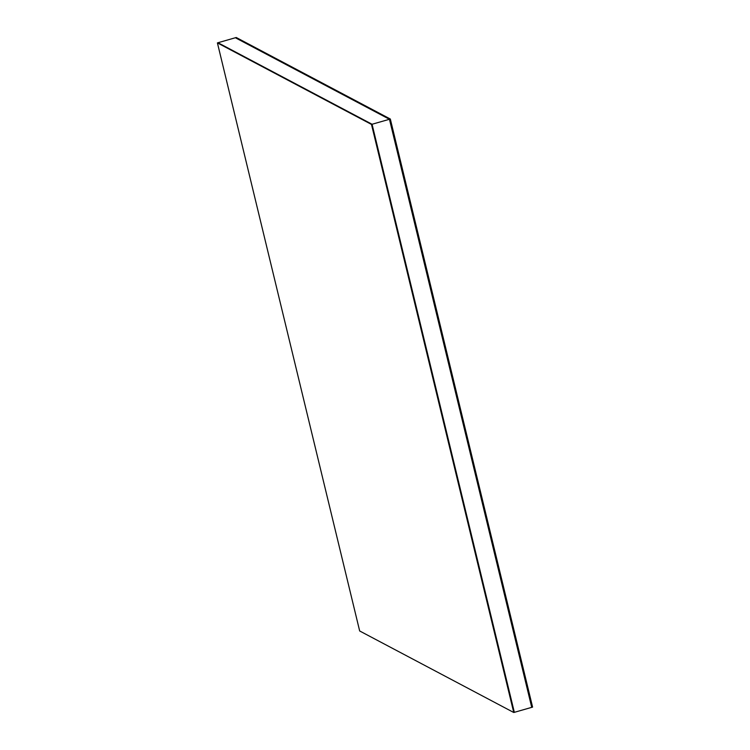 <?xml version="1.0" encoding="UTF-8"?>
<svg xmlns="http://www.w3.org/2000/svg" width="750" height="750" viewBox="0 0 750 750"><rect width="100%" height="100%" fill="white"/><g stroke="black" fill="none" stroke-linecap="round" stroke-linejoin="round"><path stroke-width="1.12" d="M390.328 119.025L532.594 707.109L531.731 707.353L389.456 119.278L372.066 124.256L217.978 42.731L235.369 37.753L389.456 119.278L390.328 119.025L236.241 37.5L235.369 37.753L389.456 119.278L531.731 707.353L513.759 712.5L359.672 630.975L217.406 42.891L371.484 124.425L513.759 712.5M217.406 42.891L372.066 124.256L514.341 712.331L372.066 124.256L371.484 124.425"/></g></svg>
